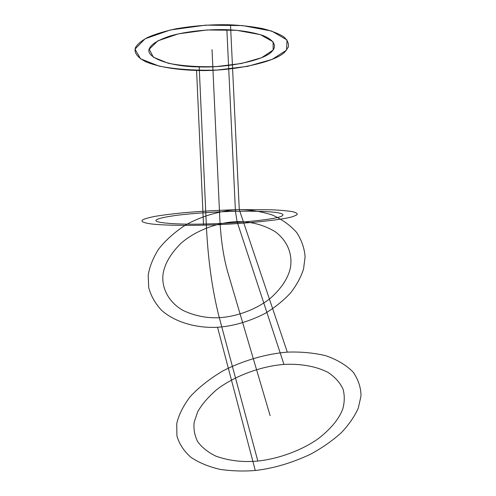 <?xml version="1.0" encoding="UTF-8"?>
<svg xmlns="http://www.w3.org/2000/svg" width="496" height="496" viewBox="0 0 496 496"><rect width="100%" height="100%" fill="white"/><g stroke="black" fill="none" stroke-linecap="round" stroke-linejoin="round"><path stroke-width="0.74" d="M287.302 352.129C267.127 353.784 244.013 360.059 222.958 370.872C209.665 378.783 198.667 387.469 189.974 396.918C182.974 406.36 178.566 415.282 176.743 423.689L176.905 435.817C179.143 443.796 183.78 450.938 190.817 457.256C199.144 462.799 208.952 466.854 220.236 469.414C231.911 471.07 243.592 471.429 255.279 470.493C273.308 468.466 291.778 463.016 310.694 454.156C322.53 447.671 332.853 440.405 341.67 432.357C349.289 424.13 354.832 416.026 358.31 408.041L361.007 395.969C360.964 387.605 358.341 379.645 353.127 372.081C346.258 365.118 337.125 359.656 325.736 355.688C313.46 352.811 300.644 351.627 287.302 352.129L239.283 209.647C222.214 210.316 202.92 215.382 185.529 225.029C174.586 232.196 165.59 240.256 158.546 249.209C152.923 258.267 149.47 266.966 148.186 275.311L148.707 287.55C150.871 295.74 155.081 303.248 161.33 310.081C175.479 322.834 197.563 328.315 217.539 327.273L255.279 470.493M199.2 66.898C170.841 66.836 143.524 57.362 149.736 47.876C151.925 43.809 158.683 39.854 170.016 36.022C186.242 31.298 208.878 29.109 226.877 29.704C240.845 30.293 252.879 32.246 262.979 35.557C274.784 40.238 276.787 46.444 272.013 51.367C264.616 60.382 226.864 68.057 199.2 66.898L206.28 223.969C207.898 259.203 212.238 290.445 219.306 317.7C206.441 318.277 194.252 315.797 182.733 310.273C168.51 302.002 161.572 288.021 162.973 274.716C164.399 264.256 170.463 253.723 181.17 243.108C196.602 229.828 218.81 222.171 237.069 221.631C251.267 221.526 264.008 224.899 275.286 231.762C288.79 241.75 293.111 256.723 289.999 269.576C287.234 279.577 280.618 289.211 270.146 298.487C255.434 310.043 235.848 316.702 219.306 317.7L257.833 461.063C242.928 462.439 228.898 460.784 215.76 456.097C207.954 452.271 201.915 447.435 197.631 441.583C194.568 435.345 193.415 428.879 194.165 422.189L197.73 411.717C202.002 404.209 208.413 396.775 216.963 389.422C235.792 375.106 262.446 366.036 283.972 364.436C300.068 363.562 316.045 366.141 328.141 372.465C335.29 377.301 340.306 382.974 343.189 389.496C344.782 396.205 344.584 402.839 342.606 409.398C338.7 419.461 330.398 429.369 317.7 439.109C299.975 451.341 277.016 459.048 257.833 461.063M226.877 29.704L235.445 211.315L237.069 221.631L283.972 364.436M203.521 225.165C237.051 224.496 283.34 220.143 293.527 216.368L296.98 214.774C297.792 213.683 296.391 212.66 292.776 211.705C287.699 210.843 280.544 210.205 271.324 209.777L239.283 209.647C221.439 210.062 203 211.085 183.966 212.703C172.372 213.857 162.694 215.084 154.944 216.386C148.62 217.663 144.479 218.848 142.519 219.933C140.604 221.551 143.79 222.927 152.067 224.043C164.374 225.364 184.599 225.637 203.521 225.165L196.577 70.426C229.828 71.765 275.385 62.694 285.076 51.739L288.325 47.033C289.007 43.642 287.5 40.25 283.811 36.859C278.665 33.604 271.498 30.826 262.303 28.526C252.272 26.623 241.67 25.389 230.504 24.819L239.283 209.647C250.61 209.789 261.597 211.569 272.254 214.997C282.236 219.468 290.408 225.339 296.757 232.612C301.735 240.424 304.513 248.546 305.096 256.965L303.546 269.03C301.041 276.942 296.732 284.896 290.613 292.888C283.427 300.644 274.858 307.532 264.907 313.546C248.905 321.619 233.114 326.194 217.539 327.273M230.504 24.819C212.858 24.298 194.674 25.625 175.962 28.805C164.579 31.279 155.099 34.174 147.529 37.498C141.372 40.901 137.373 44.225 135.526 47.473C133.771 52.433 137.057 57.121 145.371 61.541C157.703 66.997 177.822 69.973 196.577 70.426M206.28 223.969C177.655 224.88 150.325 222.791 156.872 219.592C159.197 218.234 166.154 216.764 177.729 215.183C194.289 213.156 217.26 211.718 235.445 211.315C249.562 211.042 261.665 211.265 271.765 211.978C283.532 213.069 285.336 214.966 280.339 216.678C272.546 219.765 234.174 223.423 206.28 223.969M205.691 25.141L170.314 29.996L145.086 38.769L134.993 49.154L140.573 58.844L159.098 66.111C176.471 69.397 195.87 70.705 217.298 70.035L247.479 66.365L272.081 59.421L286.545 50.139L287.048 40.009L271.777 31.081L242.569 25.581L205.691 25.141M206.937 29.977L178.455 33.833L157.846 40.839L149.228 49.247L153.338 57.201L168.287 63.259C182.553 66.018 198.598 67.127 216.405 66.582L241.422 63.507L261.603 57.722L273.147 50.053L273.098 41.8L260.326 34.639L236.592 30.293L206.937 29.977M212.028 49.656L219.79 218.104C220.794 239.066 223.442 257.064 227.738 272.093L270.122 415.642"/></g></svg>
